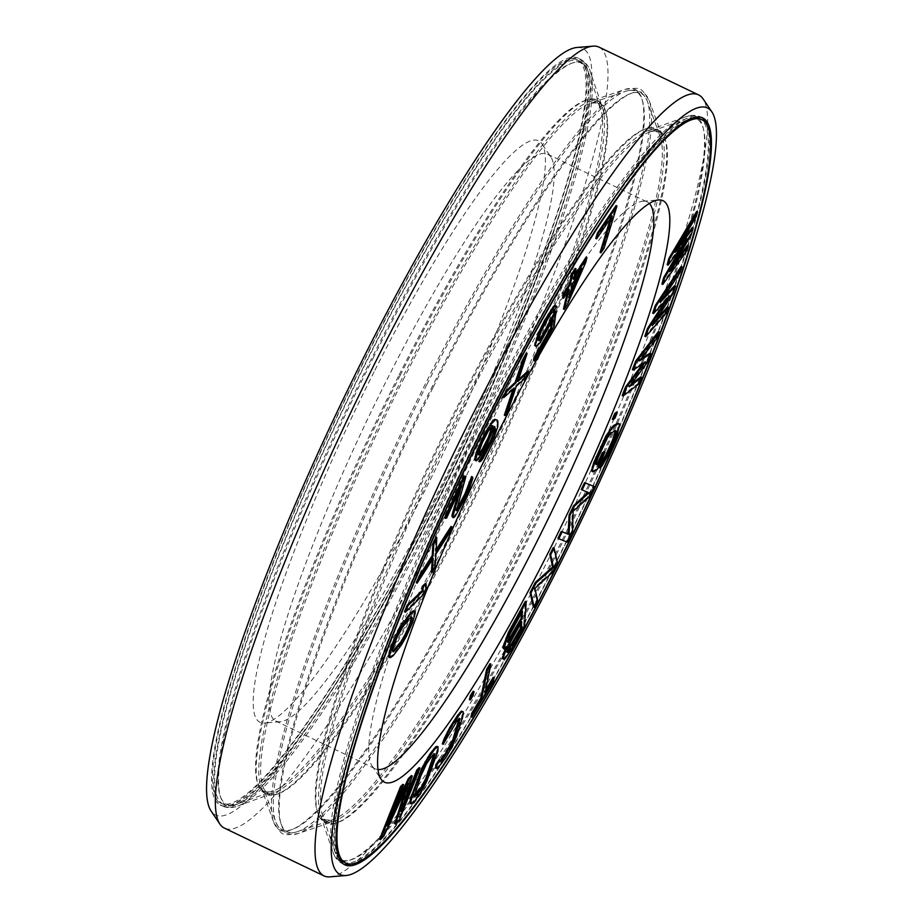 <?xml version="1.0" encoding="UTF-8"?>
<svg xmlns="http://www.w3.org/2000/svg" width="923" height="923" viewBox="0 0 923 923"><rect width="100%" height="100%" fill="white"/><g stroke="black" fill="none" stroke-linecap="round" stroke-linejoin="round"><path stroke-width="0.69" stroke-dasharray="4.62 3.46" d="M667.133 264.786L686.435 238.503L681.924 246.256M661.918 284.042L686.193 250.029L687.497 245.206M674.863 262.963L668.875 271.374L690.542 233.969L692.285 227.554M679.72 244.514L674.09 252.106L695.331 216.317L696.634 211.494M600.1 252.383L603.204 247.814L616.091 205.598M595.762 238.411L611.326 215.555L610.391 218.636M563.468 308.986L566.814 303.563L584.974 261.659L586.047 257.171M574.233 276.323L572.652 278.873L575.133 268.397M562.672 297.829L568.245 288.784L567.541 291.76M538.524 340.218L537.601 339.699L537.751 338.556L541.824 327.838L547.685 317.085L551.527 311.674L552.381 311.939L555.865 305.825M535.409 346.206L536.851 345.444L542.355 337.564L551.919 318.966L551.504 322.208M533.552 360.581L553.246 325.946L555.184 311.005M652.688 313.139L668.829 295.522L665.806 300.183M644.819 336.26L665.402 312.643L667.375 306.863M655.976 319.993L651.569 325.069L671.956 293.376L674.586 285.668M663.429 297.656L659.437 301.948L679.166 272.181L681.139 266.401M632.347 369.638L644.589 361.493L643.1 363.477M622.194 395.563L638.139 383.437L640.677 376.953M631.147 384.28L628.413 386.391L646.596 361.839L649.977 353.197M640.92 358.966L638.566 360.466L655.907 338.072L658.445 331.588M612.307 419.25L614.06 417.784L616.426 412.143M592.07 471.422L596.466 469.034L604.092 451.739M595.912 464.061L595.035 463.669L597.723 456.066L606.734 437.144L610.322 432.564L614.718 430.187L615.387 430.706M599.096 467.603L604.288 460.404L609.745 449.547L616.564 433.568L618.722 423.622M557.965 538.34L566.687 541.859L571.683 531.406L572.214 510.846L588.332 496.562L593.327 486.109M581.271 489.571L588.089 492.374M533.367 607.022L536.84 600.285L534.036 587.974L551.343 572.179L556.569 562.072L553.269 547.604M503.67 648.869L506.415 646.135L505.169 648.846M502.954 658.999L506.785 655.168L523.653 625.136L525.349 601.358M471.007 716.79L492.594 680.643L493.286 677.228M485.636 690.023L484.194 692.446L490.009 663.683M469.415 699.553L472.161 695.204L473.176 691.258M442.325 743.88L451.243 727.705L457.773 718.521L458.812 717.967L458.985 718.752M440.086 760.956L439.071 761.498L439.348 759.606M435.402 767.913L436.429 768.363L440.34 764.048L450.539 747.434L457.658 730.485L461.65 717.183L462.469 711.541M410.308 803.541L413.435 801.129L417.173 796.284L425.757 781.308L435.748 755.141L437.571 747.826L437.133 746.188M393.394 810.556L386.333 825.658L402.82 784.331M379.549 839.215L383.057 835.638L407.585 782.762L405.347 789.88M394.709 823.72L398.205 820.143L419.134 767.636M404.759 800.253L400.328 811.352L411.37 775.585M502.92 397.144L513.557 387.637L512.992 389.344M504.339 415.188L507.846 408.577L515.438 385.872L524.172 377.738L527.679 371.138M518.518 379.676L517.065 381.026L526.248 353.094M475.299 460.531L477.11 459.135L482.464 451.024L493.886 426.149L494.29 427.799M478.852 461.488L485.313 452.951L493.286 436.844L496.897 426.38L497.359 423.172L496.055 419.492M444.505 517.907L445.647 517.815L460.739 485.244L458.893 491.521M452.305 517.284L454.22 516.003L457.3 511.273L463.381 499.585L470.776 482.187L471.63 476.522M456.493 509.6L455.547 510.304L455.697 508.042L465.054 475.933M416.25 582.748L432.345 557.907L432.218 559.869M431.41 572.122L434.352 565.268L435.102 553.569L448.116 533.275L451.059 526.422M436.244 549.554L435.287 551.043L435.91 537.059M404.505 611.799L422.596 594.135L425.272 587.513L425.261 583.521M388.71 657.164L392.367 655.238L396.313 650.646L403.143 640.32L411.762 622.033L413.712 616.229L414.254 610.888M506.912 651.753L506.012 651.707L506.773 648.119L509.796 641.335L520.872 621.341L520.71 623.625M507.627 641.623L506.739 641.589L506.842 640.066L508.769 634.378L521.633 610.714L521.472 612.999M414.289 796.249L413.389 796.237L414.496 790.953L421.765 771.063L428.122 759.525L431.849 754.679L433.36 753.272L434.018 753.895M570.368 292.66L568.233 297.575L571.591 283.361L581.075 267.993L578.386 274.177M478.495 454.301L477.606 454.058L477.779 452.362L481.529 442.082L489.328 427.672L491.832 425.307L492.224 426.034M392.829 651.246L391.525 650.346L391.837 648.223L397.871 633.536L405.105 622.16L410.4 616.564L411 617.233M577.521 60.053A412.131 62.637 -64.4 0 0 367.031 355.286A412.131 62.637 115.6 0 0 220.989 803.218A412.131 62.637 115.6 0 0 431.479 507.985A412.131 62.637 -64.4 0 0 577.521 60.053L579.713 61.103A412.131 62.637 -64.4 0 1 433.66 509.035A412.131 62.637 115.6 0 1 223.17 804.268C226.158 806.125 230.808 806.091 237.119 804.175A410.897 62.452 115.6 0 0 436.21 510.073A410.897 62.452 -64.4 0 0 588.366 72.04C585.909 65.914 583.024 62.268 579.713 61.103A412.131 62.637 -64.4 0 0 369.212 356.336A412.131 62.637 115.6 0 0 223.17 804.268L220.989 803.218M374.046 371.911A322.404 49 115.6 0 0 264.266 723.055A322.404 49 115.6 0 0 424.465 491.359A322.404 49 -64.4 0 0 542.078 143.988A322.404 49 -64.4 0 0 374.046 371.911M550.962 157.152A314.339 47.777 -64.4 0 0 547.674 154.199A314.339 47.777 -64.4 0 0 387.118 379.376A314.339 47.777 115.6 0 0 275.735 721.013A314.339 47.777 115.6 0 0 280.096 721.728A314.339 47.777 115.6 0 0 436.279 495.836A314.339 47.777 -64.4 0 0 550.962 157.152L542.078 143.988M275.735 721.013L375.326 768.801A314.339 47.777 115.6 0 1 372.038 765.848A314.339 47.777 115.6 0 1 486.721 427.164A314.339 47.777 -64.4 0 1 642.904 201.272A314.339 47.777 -64.4 0 1 647.265 201.987A314.339 47.777 -64.4 0 1 649.411 203.533M375.326 768.801A314.339 47.777 115.6 0 0 377.888 769.505M686.435 238.503L687.3 238.919M695.331 216.317L696.196 216.732M674.09 252.106L674.967 252.521M690.542 233.969L691.419 234.384M668.875 271.374L669.752 271.789M686.193 250.029L687.07 250.445M668.829 295.522L669.706 295.937M679.166 272.181L680.043 272.597M659.437 301.948L660.303 302.363M671.956 293.376L672.832 293.791M651.569 325.069L652.434 325.496M665.402 312.643L666.279 313.059M644.589 361.493L645.454 361.908M655.907 338.072L656.772 338.487M638.566 360.466L639.431 360.881M646.596 361.839L647.473 362.254M628.413 386.391L629.278 386.806M638.139 383.437L639.004 383.853M614.06 417.784L614.937 418.2M596.466 469.034L597.331 469.449M618.883 425.295L619.748 425.711M618.018 429.264L618.883 429.691M616.564 433.568L617.441 433.983M614.314 439.175L615.191 439.59M609.745 449.547L610.611 449.963M606.907 455.477L607.772 455.893M604.288 460.404L605.153 460.819M601.081 465.654L601.946 466.069M614.718 430.187L615.583 430.603M610.322 432.564L611.188 432.991M608.638 434.352L609.503 434.779M606.734 437.144L607.611 437.56M604.623 440.917L605.5 441.332M602.304 445.694L603.169 446.109M597.723 456.066L598.589 456.481M595.981 460.519L596.846 460.935M595.035 463.669L595.912 464.084M595.416 464.338L596.281 464.754M588.147 492.328L589.012 492.755M588.332 496.562L589.209 496.978M572.214 510.846L573.079 511.261M571.683 531.406L572.56 531.821M566.687 541.859L567.564 542.274M556.569 562.072L557.434 562.488M551.343 572.179L552.219 572.606M534.036 587.974L534.913 588.401M536.84 600.285L537.717 600.7M506.415 646.135L507.281 646.562M505.285 647.738L506.15 648.154M523.653 625.136L524.529 625.552M509.669 650.403L510.534 650.83M506.785 655.168L507.662 655.584M504.558 657.857L505.435 658.272M520.872 621.341L521.749 621.756M509.796 641.335L510.673 641.762M508.019 645.004L508.885 645.419M506.773 648.119L507.65 648.546M506.092 650.692L506.958 651.107M506.012 651.707L506.889 652.123M506.485 652.169L507.362 652.584M506.739 641.589L507.604 642.004M506.842 640.066L507.708 640.481M507.212 642.05L508.077 642.466M521.633 610.714L522.499 611.13M510.557 630.709L511.423 631.136M508.769 634.378L509.646 634.793M507.535 637.493L508.4 637.92M492.594 680.643L493.459 681.07M484.194 692.446L485.06 692.861M472.161 695.204L473.038 695.619M445.463 739.231L446.328 739.646M462.458 713.537L463.323 713.952M461.65 717.183L462.527 717.609M457.658 730.485L458.535 730.901M455.812 735.689L456.677 736.104M453.701 740.788L454.566 741.204M450.539 747.434L451.416 747.849M447.92 752.303L448.797 752.718M445.048 757.068L445.913 757.483M440.34 764.048L441.206 764.463M437.987 767.036L438.863 767.451M436.429 768.363L437.306 768.778M439.071 761.498L439.936 761.913M458.812 717.967L459.677 718.382M457.773 718.521L458.639 718.936M455.939 720.736L456.816 721.151M451.243 727.705L452.108 728.132M448.878 731.697L449.755 732.112M446.778 735.793L447.655 736.208M417.173 796.284L418.05 796.699M419.873 792.246L420.738 792.661M413.435 801.129L414.312 801.545M411.462 803.148L412.327 803.564M437.571 747.826L438.437 748.241M437.075 750.664L437.94 751.091M435.748 755.141L436.614 755.556M430.372 770.359L431.249 770.774M428.122 776.035L428.987 776.451M425.757 781.308L426.622 781.723M422.457 787.792L423.322 788.207M434.052 753.48L434.918 753.906M433.36 753.272L434.237 753.687M431.849 754.679L432.725 755.095M428.122 759.525L428.987 759.941M425.895 762.963L426.761 763.379M423.772 766.805L424.649 767.232M421.765 771.063L422.63 771.478M419.861 775.724L420.738 776.151M414.496 790.953L415.362 791.369M413.527 794.403L414.404 794.818M413.389 796.237L414.265 796.653M386.333 825.658L387.21 826.073M400.328 811.352L401.205 811.767M398.205 820.143L399.082 820.559M407.585 782.762L408.451 783.177M383.057 835.638L383.922 836.053M603.204 247.814L604.08 248.229M611.326 215.555L612.203 215.97M566.814 303.563L567.691 303.979M584.974 261.659L585.851 262.086M568.245 288.784L569.122 289.211M572.652 278.873L573.529 279.288M581.075 267.993L581.952 268.408M568.233 297.575L569.099 297.991M571.591 283.361L572.468 283.776M553.246 325.946L554.123 326.361M551.919 318.966L552.796 319.393M548.804 325.784L549.67 326.2M545.828 331.449L546.693 331.876M542.355 337.564L543.22 337.98M539.528 342.087L540.393 342.502M536.851 345.444L537.728 345.871M537.959 340.402L538.824 340.829M537.601 339.699L538.467 340.114M537.751 338.556L538.617 338.972M538.547 335.81L539.424 336.226M539.932 332.049L540.809 332.465M541.824 327.838L542.689 328.265M544.212 323.188L545.089 323.615M547.685 317.085L548.562 317.5M549.935 313.578L550.8 314.005M551.527 311.674L552.392 312.101M552.381 311.939L553.258 312.355M517.065 381.026L517.93 381.453M524.172 377.738L525.049 378.165M515.438 385.872L516.303 386.287M507.846 408.577L508.711 408.993M513.557 387.637L514.434 388.052M477.11 459.135L477.976 459.55M479.222 456.227L480.087 456.643M496.989 420.761L497.866 421.176M497.359 423.172L498.235 423.588M496.897 426.38L497.762 426.795M495.72 430.556L496.597 430.972M493.286 436.844L494.151 437.26M490.575 442.775L491.44 443.19M488.29 447.378L489.167 447.793M485.313 452.951L486.19 453.366M482.071 458.154L482.937 458.569M479.822 460.877L480.698 461.304M493.886 426.149L494.751 426.564M491.001 433.775L491.878 434.191M488.29 439.706L489.167 440.121M485.44 445.451L486.317 445.867M482.464 451.024L483.34 451.439M478.01 454.601L478.887 455.016M491.832 425.307L492.709 425.722M490.863 425.918L491.74 426.334M489.328 427.672L490.194 428.087M487.344 430.764L488.221 431.179M485.51 434.029L486.375 434.445M481.529 442.082L482.394 442.498M479.948 445.717L480.825 446.132M478.506 449.524L479.383 449.939M477.779 452.362L478.645 452.789M477.606 454.058L478.483 454.474M455.697 508.042L456.573 508.469M455.547 510.304L456.412 510.719M472.011 477.606L472.888 478.033M470.776 482.187L471.641 482.614M469.08 486.813L469.945 487.229M465.538 494.936L466.403 495.351M463.381 499.585L464.246 500.001M459.919 506.589L460.785 507.004M457.3 511.273L458.166 511.7M454.22 516.003L455.097 516.43M452.766 517.249L453.643 517.665M460.739 485.244L461.615 485.66M445.647 517.815L446.524 518.23M435.287 551.043L436.164 551.469M448.116 533.275L448.982 533.69M435.102 553.569L435.979 553.985M434.352 565.268L435.229 565.684M432.345 557.907L433.21 558.323M422.596 594.135L423.472 594.55M425.272 587.513L426.149 587.928M414.381 612.514L415.258 612.93M413.712 616.229L414.577 616.656M411.762 622.033L412.639 622.448M408.947 628.84L409.824 629.267M405.647 635.635L406.524 636.051M403.143 640.32L404.02 640.735M400.605 644.462L401.47 644.877M398.898 647.046L399.763 647.461M396.313 650.646L397.178 651.061M392.367 655.238L393.244 655.665M390.579 656.749L391.444 657.164M389.668 657.222L390.533 657.638M408.174 618.583L409.039 618.998M410.4 616.564L411.277 616.991M405.105 622.16L405.982 622.575M402.082 626.267L402.959 626.694M397.871 633.536L398.748 633.963M395.805 637.712L396.682 638.128M393.383 643.481L394.259 643.896M391.837 648.223L392.713 648.638M391.525 650.346L392.39 650.773M392.563 651.488L393.429 651.903M577.198 47.465A425.018 64.598 -64.4 0 1 432.483 510.373A425.018 64.598 115.6 0 1 210.963 810.844M578.375 58.276A414.104 62.937 -64.4 0 0 366.869 354.928A414.104 62.937 115.6 0 0 220.124 804.994A414.104 62.937 115.6 0 0 431.629 508.354A414.104 62.937 -64.4 0 0 578.375 58.276L580.567 59.326A414.104 62.937 -64.4 0 1 433.822 509.404A414.104 62.937 115.6 0 1 222.316 806.044C227.266 808.156 232.423 808.144 237.788 806.033A412.304 62.66 115.6 0 0 437.56 510.927A412.304 62.66 -64.4 0 0 590.235 71.406C588.528 65.891 585.309 61.864 580.567 59.326A414.104 62.937 -64.4 0 0 369.062 355.966A414.104 62.937 115.6 0 0 222.316 806.044L220.124 804.994M329.973 876.85A433.083 65.821 115.6 0 0 545.158 565.626A433.083 65.821 -64.4 0 0 703.164 98.992M599.039 47.131A433.083 65.821 -64.4 0 1 445.567 517.838A433.083 65.821 115.6 0 1 224.37 828.081M692.942 117.936A412.131 62.637 -64.4 0 0 489.34 413.966A412.131 62.637 115.6 0 0 338.36 857.017M343.287 861.897A412.131 62.637 115.6 0 0 553.788 566.664A412.131 62.637 -64.4 0 0 699.83 118.732M694.892 117.406L685.881 118.825L649.55 132.081A382.895 58.195 -64.4 0 1 523.906 548.008A382.895 58.195 115.6 0 1 322.242 814.328C325.957 818.216 320.616 821.032 332.684 819.682A382.837 58.184 115.6 0 1 458.8 403.651A382.837 58.184 -64.4 0 1 660.257 136.881C658.641 131.378 655.065 129.774 649.55 132.081A382.895 58.195 -64.4 0 0 464.027 406.143A382.895 58.195 115.6 0 0 322.242 814.328L334.634 850.96A410.897 62.452 115.6 0 1 486.79 412.927A410.897 62.452 -64.4 0 1 685.881 118.825A410.897 62.452 -64.4 0 1 551.054 565.164A410.897 62.452 115.6 0 1 334.634 850.96L339.168 858.875M660.257 136.881A382.837 58.184 -64.4 0 1 518.68 545.493A382.837 58.184 115.6 0 1 332.684 819.682L297.218 831.75A409.351 62.21 115.6 0 0 496.089 538.571A409.351 62.21 -64.4 0 0 647.485 101.657C643.458 91.515 636.224 88.043 625.782 91.25A409.351 62.21 -64.4 0 1 490.921 536.09A409.351 62.21 115.6 0 1 275.516 821.343C279.542 831.485 286.776 834.957 297.218 831.75A409.351 62.21 115.6 0 1 432.079 386.91A409.351 62.21 -64.4 0 1 647.485 101.657L660.257 136.881M426.911 384.43A409.351 62.21 -64.4 0 1 625.782 91.25L590.316 103.318A382.837 58.184 -64.4 0 1 464.2 519.349A382.837 58.184 115.6 0 1 262.743 786.119L275.516 821.343A409.351 62.21 115.6 0 1 426.911 384.43M404.32 377.507A382.837 58.184 115.6 0 0 262.743 786.119C264.359 791.622 267.935 793.226 273.45 790.919A382.895 58.195 115.6 0 0 458.973 516.857A382.895 58.195 -64.4 0 0 600.758 108.672C597.043 104.784 602.384 101.968 590.316 103.318A382.837 58.184 -64.4 0 0 404.32 377.507M399.094 374.992A382.895 58.195 -64.4 0 1 600.758 108.672L588.366 72.04A410.897 62.452 -64.4 0 0 371.946 357.836A410.897 62.452 115.6 0 0 237.119 804.175L273.45 790.919A382.895 58.195 115.6 0 1 399.094 374.992M373.088 358.17A412.304 62.66 -64.4 0 1 590.235 71.406L602.627 108.049A384.291 58.403 -64.4 0 1 460.335 517.711A384.291 58.403 115.6 0 1 274.131 792.765L237.788 806.033A412.304 62.66 115.6 0 1 373.088 358.17M400.236 375.326A384.291 58.403 115.6 0 0 274.131 792.765C267.485 795.338 263.067 793.353 260.886 786.8A384.268 58.403 115.6 0 0 463.092 519.038A384.268 58.403 -64.4 0 0 589.682 101.449L625.148 89.381A410.781 62.429 -64.4 0 1 489.813 535.778A410.781 62.429 115.6 0 1 273.658 822.012C282.542 836.18 281.25 835.557 297.852 833.619A410.781 62.429 115.6 0 0 497.428 539.424A410.781 62.429 -64.4 0 0 649.342 100.988C640.458 86.82 641.75 87.443 625.148 89.381A410.781 62.429 -64.4 0 0 425.572 383.576A410.781 62.429 115.6 0 0 273.658 822.012L260.886 786.8A384.268 58.403 115.6 0 1 402.993 376.665A384.268 58.403 -64.4 0 1 589.682 101.449C603.596 99.788 598.865 103.768 602.627 108.049A384.291 58.403 -64.4 0 0 400.236 375.326M433.187 387.222A410.781 62.429 -64.4 0 1 649.342 100.988L662.114 136.2A384.268 58.403 -64.4 0 1 520.007 546.335A384.268 58.403 115.6 0 1 333.318 821.551L297.852 833.619A410.781 62.429 115.6 0 1 433.187 387.222M340.079 860.501A412.304 62.66 115.6 0 1 332.765 851.594C334.472 857.109 337.691 861.136 342.433 863.674A414.104 62.937 115.6 0 1 489.178 413.596A414.104 62.937 -64.4 0 1 700.684 116.956C695.734 114.844 690.577 114.856 685.212 116.967A412.304 62.66 -64.4 0 0 485.44 412.073A412.304 62.66 115.6 0 0 332.765 851.594L320.373 814.951A384.291 58.403 115.6 0 1 462.665 405.289A384.291 58.403 -64.4 0 1 648.869 130.235C655.515 127.662 659.933 129.647 662.114 136.2A384.268 58.403 -64.4 0 0 459.908 403.962A384.268 58.403 115.6 0 0 333.318 821.551C319.404 823.212 324.135 819.232 320.373 814.951A384.291 58.403 115.6 0 0 522.764 547.674A384.291 58.403 -64.4 0 0 648.869 130.235L685.212 116.967A412.304 62.66 -64.4 0 1 696.727 117.094M341.625 860.951A412.304 62.66 115.6 0 0 549.912 564.83A412.304 62.66 -64.4 0 0 698.053 118.029M702.876 118.006L700.684 116.956A414.104 62.937 -64.4 0 1 701.745 117.544M706.949 124.663A414.104 62.937 -64.4 0 1 553.938 567.034A414.104 62.937 115.6 0 1 352.367 863.743M344.625 864.724L342.433 863.674A414.104 62.937 115.6 0 0 343.564 864.136M280.096 721.728L264.266 723.055M547.674 154.199L647.265 201.987M372.038 765.848L380.922 779.012M642.904 201.272L658.734 199.945"/><path stroke-width="1.38" d="M556.731 306.251L555 305.571L553.558 306.321L544.582 320.316L538.49 332.799L534.625 345.364L536.286 346.621L540.393 342.502L552.796 319.393L551.596 328.588L534.798 358.124L534.417 360.997L554.123 326.361L556.061 311.42L543.589 335.107L539.759 340.518L538.467 340.114L540.809 332.465L545.089 323.615L550.8 314.005L552.392 312.101L553.258 312.355L556.731 306.251L554.435 306.736L548.931 314.628L539.367 333.226L535.802 343.483L535.502 345.79L536.286 346.621M534.625 345.364L535.502 345.79M491.521 415.015A412.131 62.637 115.6 0 0 345.479 862.947A412.131 62.637 115.6 0 0 555.969 567.714A412.131 62.637 -64.4 0 0 702.011 119.782A412.131 62.637 -64.4 0 0 491.521 415.015M498.535 431.641A322.404 49 -64.4 0 1 658.734 199.945A322.404 49 -64.4 0 1 548.954 551.089A322.404 49 115.6 0 1 380.922 779.012A322.404 49 115.6 0 1 498.535 431.641M681.924 246.256L663.66 277.627L661.918 284.042L662.783 284.457L687.07 250.445L688.373 245.622L669.752 271.789L691.419 234.384L693.161 227.969L674.967 252.521L696.196 216.732L697.511 211.921L669.752 258.775L668.01 265.201L687.3 238.919L664.525 278.042L662.783 284.457M688.373 245.622L687.497 245.206L674.863 262.963M693.161 227.969L692.285 227.554L679.72 244.514M697.511 211.921L696.634 211.494L668.875 258.359L667.133 264.786L668.01 265.201M616.956 206.014L616.091 205.598L597.412 233.023L595.762 238.411L596.639 238.826L612.203 215.97L600.965 252.798L604.08 248.229L616.956 206.014L598.289 233.438L596.639 238.826M610.391 218.636L600.1 252.383L600.965 252.798M586.913 257.598L573.529 279.288L576.01 268.824L572.664 274.246L570.183 284.722L564.599 293.756L563.538 298.244L569.122 289.211L564.334 309.401L567.691 303.979L585.851 262.086L586.913 257.598L586.047 257.171L574.233 276.323M576.01 268.824L575.133 268.397L571.787 273.831L569.306 284.296L563.734 293.341L562.672 297.829L563.538 298.244M567.541 291.76L563.468 308.986L564.334 309.401M556.061 311.42L555.184 311.005L542.724 334.691L538.524 340.218M551.504 322.208L550.731 328.161L533.921 357.697L533.552 360.581L534.417 360.997M682.005 266.816L681.139 266.401L655.318 305.432L652.688 313.139L653.565 313.555L669.706 295.937L648.315 328.969L645.696 336.676L666.279 313.059L668.24 307.278L652.434 325.496L672.832 293.791L675.451 286.084L660.303 302.363L680.043 272.597L682.005 266.816L656.184 305.848L653.565 313.555M665.806 300.183L647.45 328.553L644.819 336.26L645.696 336.676M668.24 307.278L667.375 306.863L655.976 319.993M675.451 286.084L674.586 285.668L663.429 297.656M659.31 332.003L658.445 331.588L635.728 360.997L632.347 369.638L633.213 370.065L645.454 361.908L626.452 387.348L623.06 395.99L639.004 383.853L641.543 377.38L629.278 386.806L647.473 362.254L650.853 353.613L639.431 360.881L656.772 338.487L659.31 332.003L636.605 361.424L633.213 370.065M643.1 363.477L625.575 386.922L622.194 395.563L623.06 395.99M641.543 377.38L640.677 376.953L631.147 384.28M650.853 353.613L649.977 353.197L640.92 358.966M617.302 412.558L616.426 412.143L614.672 413.608L612.307 419.25L613.184 419.665L614.937 418.2L617.302 412.558L615.549 414.023L613.184 419.665M619.598 424.038L617.764 423.265L613.368 425.653L605.996 435.783L593.708 462.631L591.401 470.903L592.935 471.838L597.331 469.449L604.969 452.155L603.204 453.112L598.623 463.484L596.281 464.754L595.912 464.084L598.589 456.481L607.611 437.56L611.188 432.991L615.583 430.603L616.114 432.945L608.857 450.92L599.973 468.019L601.946 466.069L607.772 455.893L617.441 433.983L619.598 424.038L618.641 423.68L614.245 426.068L610.08 430.96L604.242 441.136L596.835 457.439L593.131 467.338L592.278 471.318L592.935 471.838M604.969 452.155L604.092 451.739L602.338 452.685L597.758 463.069L595.912 464.061M615.376 430.718L612.56 440.121L605.65 455.27L602.154 460.681L599.096 467.603L599.973 468.019M594.204 486.525L584.605 482.602L581.271 489.571L589.012 492.755L574.371 506.242L569.929 515.542L569.029 534.555L562.165 531.798L558.83 538.767L567.564 542.274L572.56 531.821L573.079 511.261L589.209 496.978L594.204 486.525L585.47 483.017L582.148 489.986M588.089 492.374L573.506 505.827L569.064 515.115L568.164 534.14L561.288 531.383L557.965 538.34L558.83 538.767M554.146 548.031L553.269 547.604L549.796 554.354L552.669 566.964L535.294 582.448L530.067 592.566L533.367 607.022L534.232 607.449L537.717 600.7L534.913 588.401L552.219 572.606L557.434 562.488L554.146 548.031L550.662 554.769L553.535 567.38L536.159 582.875L530.944 592.981L534.232 607.449M505.169 648.846L502.481 658.526L503.831 659.414L505.435 658.272L510.534 650.83L524.529 625.552L526.214 601.773L512.219 627.04L506.831 638.543L504.073 648.823L504.546 649.296L507.281 646.562L503.496 656.922L503.831 659.414M526.214 601.773L525.349 601.358L508.4 632.393L503.381 645.881L503.197 648.408L504.546 649.296M490.886 664.11L490.009 663.683L486.606 669.394L480.779 698.146L471.699 713.364L471.007 716.79L471.872 717.206L493.459 681.07L494.151 677.644L485.06 692.861L490.886 664.11L487.471 669.81L481.656 698.573L472.564 713.791L471.872 717.206M494.151 677.644L493.286 677.228L485.636 690.023M474.053 691.673L473.176 691.258L470.43 695.596L469.415 699.553L470.292 699.969L473.038 695.619L474.053 691.673L471.307 696.023L470.292 699.969M463.346 711.956L461.442 711.091L457.543 715.417L449.951 727.151L444.171 738.677L442.325 743.88L443.19 744.296L456.816 721.151L459.677 718.382L459.931 719.49L455.397 735.55L451.97 744.076L442.798 759.144L439.936 761.913L440.213 760.033L437.075 764.682L436.267 768.34L437.306 768.778L445.913 757.483L451.416 747.849L456.677 736.104L462.527 717.609L463.346 711.956L462.319 711.518L460.762 712.844L453.701 722.813L448.197 732.447L443.19 744.296M458.985 718.752L452.939 739.45L446.64 751.749L440.086 760.956L440.975 761.36M440.213 760.033L439.348 759.606L436.21 764.267L435.402 767.913L436.267 768.34M437.998 746.603L435.979 746.58L430.268 753.433L421.684 768.409L410.366 799.053L410.308 803.541L412.327 803.564L414.312 801.545L420.738 792.661L426.622 781.723L437.94 751.091L437.998 746.603L434.871 749.015L428.445 757.898L422.561 768.836L412.558 795.003L410.747 802.318L411.173 803.956M412.235 776.001L409.131 779.185L387.21 826.073L403.686 784.746L401.355 787.123L380.426 839.63L383.922 836.053L408.451 783.177L395.586 824.135L399.082 820.559L420.011 768.063L417.681 770.44L401.205 811.767L412.235 776.001L411.37 775.585L408.254 778.77L393.394 810.556M403.686 784.746L402.82 784.331L400.478 786.708L379.549 839.215L380.426 839.63M405.347 789.88L394.709 823.72L395.586 824.135M420.011 768.063L419.134 767.636L416.804 770.024L404.759 800.253M527.125 353.521L526.248 353.094L522.753 359.705L515.161 382.41L506.415 390.544L502.92 397.144L503.785 397.571L514.434 388.052L505.216 415.604L508.711 408.993L516.303 386.287L525.049 378.165L528.544 371.554L517.93 381.453L527.125 353.521L523.618 360.12L516.026 382.837L507.292 390.96L503.785 397.571M512.992 389.344L504.339 415.188L505.216 415.604M528.544 371.554L527.679 371.138L518.518 379.676M494.29 427.799L493.482 433.279L490.471 440.721L478.852 461.488L480.698 461.304L482.937 458.569L494.151 437.26L497.762 426.795L497.866 421.176L496.932 419.907L495.42 419.792L491.371 423.911L479.579 446.374L475.495 460.046L476.176 460.946L477.976 459.55L486.317 445.867L494.751 426.564L495.259 429.16L491.336 441.136L479.718 461.904M496.932 419.907L494.543 419.377L492.744 420.773L484.263 434.272L476.268 452.247L474.63 459.631L476.176 460.946M465.93 476.349L463.911 476.026L444.505 517.907L446.524 518.23L461.615 485.66L452.801 516.615L453.643 517.665L455.097 516.43L464.246 500.001L469.945 487.229L472.888 478.033L472.507 476.937L469.807 482.752L468.261 488.486L460.715 504.766L456.412 510.719L465.93 476.349L464.777 476.441L445.371 518.334M458.893 491.521L452.316 513.915L451.924 516.188L453.181 517.699M472.507 476.937L471.63 476.522L464.927 493.863L456.493 509.6M436.775 537.474L435.91 537.059L432.956 543.912L432.206 555.611L419.204 575.894L416.25 582.748L417.127 583.174L433.21 558.323L432.276 572.537L435.229 565.684L435.979 553.985L448.982 533.69L451.935 526.837L436.164 551.469L436.775 537.474L433.833 544.328L433.072 556.027L420.069 576.321L417.127 583.174M432.218 559.869L431.41 572.122L432.276 572.537M451.935 526.837L451.059 526.422L436.244 549.554M426.126 583.936L425.261 583.521L422.18 586.52L422.192 590.512L407.181 605.176L404.505 611.799L405.382 612.214L423.472 594.55L426.149 587.928L426.126 583.936L423.046 586.947L423.069 590.939L408.058 605.592L405.382 612.214M415.131 611.314L413.308 610.83L410.597 612.814L399.821 627.744L394.017 639.212L389.252 651.823L388.71 657.164L390.533 657.638L393.244 655.665L401.47 644.877L406.524 636.051L412.639 622.448L415.258 612.93L415.131 611.314L414.173 611.257L411.462 613.241L403.236 624.017L398.182 632.843L392.067 646.446L390.129 652.238L389.575 657.58M520.71 623.625L520.376 628.425L506.912 651.753M521.472 612.999L521.091 618.295L507.627 641.623M434.018 753.895L425.676 778.654L421.546 786.754L414.289 796.249M578.386 274.177L570.368 292.66M492.224 426.034L488.186 437.652L482.36 448.97L478.495 454.301M411 617.233L411.127 619.841L409.581 624.583L405.093 634.516L400.882 641.785L392.829 651.246M649.411 203.533A314.339 47.777 -64.4 0 1 535.882 543.624A314.339 47.777 115.6 0 1 377.888 769.505M668.875 258.359L669.752 258.775M663.66 277.627L664.525 278.042M521.241 628.84L507.362 652.584L507.65 648.546L510.673 641.762L521.749 621.756L521.241 628.84L520.376 628.425M507.604 642.004L509.646 634.793L522.499 611.13L521.968 618.722L510.892 638.728L508.077 642.466L507.604 642.004M420.196 790.619L416.458 795.464L414.265 796.653L420.738 776.151L426.761 763.379L432.725 755.095L434.918 753.906L433.822 759.191L426.541 779.07L420.196 790.619L419.319 790.192M581.952 268.408L569.099 297.991L572.468 283.776L581.952 268.408M479.856 454.416L478.887 455.016L478.645 452.789L482.394 442.498L488.221 431.179L492.709 425.722L492.94 427.96L489.063 438.067L483.237 449.386L479.856 454.416L478.979 453.989M409.039 618.998L411.277 616.991L412.316 618.122L408.024 630.767L401.747 642.2L393.429 651.903L392.39 650.773L392.713 648.638L396.682 638.128L402.959 626.694L409.039 618.998M655.318 305.432L656.184 305.848M647.45 328.553L648.315 328.969M635.728 360.997L636.605 361.424M625.575 386.922L626.452 387.348M614.672 413.608L615.549 414.023M591.401 470.903L592.278 471.318M592.266 466.923L593.131 467.338M593.708 462.631L594.585 463.046M595.958 457.023L596.835 457.439M600.538 446.64L601.415 447.067M603.377 440.721L604.242 441.136M605.996 435.783L606.873 436.21M609.203 430.533L610.08 430.96M611.395 427.591L612.261 428.018M613.368 425.653L614.245 426.068M617.764 423.265L618.641 423.68M602.154 460.681L603.019 461.096M603.538 459.054L604.415 459.469M605.65 455.27L606.526 455.697M607.98 450.505L608.857 450.92M612.56 440.121L613.426 440.548M614.303 435.668L615.168 436.094M615.237 432.529L616.114 432.945M615.387 430.706L616.252 431.122M597.758 463.069L598.623 463.484M602.338 452.685L603.204 453.112M568.164 534.14L569.029 534.555M561.288 531.383L562.165 531.798M569.064 515.115L569.929 515.542M573.506 505.827L574.371 506.242M584.605 482.602L585.47 483.017M549.796 554.354L550.662 554.769M552.669 566.964L553.535 567.38M530.067 592.566L530.944 592.981M535.294 582.448L536.159 582.875M505.273 648.777L506.081 649.169M503.197 648.408L504.073 648.823M503.381 645.881L504.246 646.296M504.073 643.308L504.939 643.723M505.966 638.128L506.831 638.543M508.4 632.393L509.277 632.809M511.354 626.625L512.219 627.04M502.481 658.526L503.358 658.941M502.62 656.507L503.496 656.922M503.312 653.934L504.189 654.349M509.3 648.419L510.165 648.846M507.581 651.073L508.458 651.5M508.308 640.954L509.173 641.37M510.015 638.301L510.892 638.728M521.091 618.295L521.968 618.722M471.699 713.364L472.564 713.791M480.779 698.146L481.656 698.573M486.606 669.394L487.471 669.81M470.43 695.596L471.307 696.023M444.171 738.677L445.048 739.092M447.332 732.031L448.197 732.447M449.951 727.151L450.828 727.566M452.835 722.386L453.701 722.813M457.543 715.417L458.408 715.833M459.885 712.418L460.762 712.844M461.442 711.091L462.319 711.518M436.21 764.267L437.075 764.682M441.932 758.729L442.798 759.144M446.64 751.749L447.505 752.164M448.993 747.757L449.87 748.184M451.093 743.661L451.97 744.076M452.939 739.45L453.804 739.877M454.52 735.135L455.397 735.55M458.512 721.844L459.389 722.259M459.054 719.075L459.931 719.49M409.87 801.902L410.747 802.318M410.366 799.053L411.243 799.468M411.693 794.588L412.558 795.003M417.058 779.358L417.934 779.785M419.319 773.682L420.196 774.097M421.684 768.409L422.561 768.836M424.984 761.937L425.861 762.352M427.568 757.483L428.445 757.898M430.268 753.433L431.133 753.849M434.006 748.588L434.871 749.015M435.979 746.58L436.856 746.995M415.581 795.038L416.458 795.464M421.546 786.754L422.422 787.181M423.669 782.912L424.534 783.327M425.676 778.654L426.541 779.07M427.568 773.993L428.445 774.409M432.945 758.775L433.822 759.191M433.914 755.314L434.779 755.741M414.265 796.537L414.946 796.872M408.254 778.77L409.131 779.185M416.804 770.024L417.681 770.44M400.478 786.708L401.355 787.123M597.412 233.023L598.289 233.438M563.734 293.341L564.599 293.756M569.306 284.296L570.183 284.722M571.787 273.831L572.664 274.246M551.135 318.135L552 318.55M548.597 323.927L549.462 324.354M533.921 357.697L534.798 358.124M550.731 328.161L551.596 328.588M546.197 328.576L547.074 328.992M542.724 334.691L543.589 335.107M540.474 338.187L541.351 338.603M538.894 340.091L539.759 340.518M555 305.571L555.877 305.986M553.558 306.321L554.435 306.736M550.881 309.69L551.758 310.105M548.066 314.212L548.931 314.628M544.582 320.316L545.458 320.743M541.616 325.992L542.482 326.407M538.49 332.799L539.367 333.226M536.459 338.153L537.324 338.579M534.925 343.068L535.802 343.483M506.415 390.544L507.292 390.96M515.161 382.41L516.026 382.837M522.753 359.705L523.618 360.12M474.63 459.631L475.495 460.046M475.091 456.424L475.968 456.839M476.268 452.247L477.145 452.674M478.714 445.959L479.579 446.374M481.425 440.029L482.291 440.444M484.263 434.272L485.14 434.698M487.252 428.71L488.117 429.126M490.494 423.495L491.371 423.911M492.744 420.773L493.609 421.188M494.543 419.377L495.42 419.792M481.702 455.743L482.567 456.158M483.237 453.978L484.114 454.404M485.21 450.897L486.086 451.312M487.056 447.62L487.921 448.047M490.471 440.721L491.336 441.136M492.04 437.087L492.917 437.514M493.482 433.279L494.359 433.695M494.22 430.441L495.086 430.856M494.382 428.745L495.259 429.16M480.387 452.051L481.264 452.478M482.36 448.97L483.237 449.386M484.206 445.694L485.083 446.121M488.186 437.652L489.063 438.067M489.767 434.018L490.632 434.433M491.198 430.199L492.074 430.626M492.074 427.545L492.94 427.96M492.386 425.918L493.113 426.264M463.911 476.026L464.777 476.441M457.773 507.881L458.639 508.296M459.839 504.35L460.715 504.766M462.769 498.512L463.646 498.939M464.927 493.863L465.792 494.278M467.396 488.059L468.261 488.486M468.549 484.61L469.415 485.025M468.942 482.337L469.807 482.752M451.924 516.188L452.801 516.615M452.316 513.915L453.193 514.342M419.204 575.894L420.069 576.321M432.206 555.611L433.072 556.027M432.956 543.912L433.833 544.328M407.181 605.176L408.058 605.592M422.192 590.512L423.069 590.939M422.18 586.52L423.046 586.947M410.597 612.814L411.462 613.241M406.651 617.418L407.528 617.833M412.385 611.314L413.262 611.73M413.308 610.83L414.173 611.257M388.583 655.549L389.448 655.965M389.252 651.823L390.129 652.238M391.202 646.031L392.067 646.446M394.017 639.212L394.882 639.627M397.317 632.428L398.182 632.843M399.821 627.744L400.686 628.159M402.359 623.602L403.236 624.017M404.066 621.017L404.943 621.433M394.79 649.48L395.667 649.896M397.859 645.904L398.724 646.319M400.882 641.785L401.747 642.2M405.093 634.516L405.958 634.943M407.158 630.351L408.024 630.767M409.581 624.583L410.447 624.998M411.127 619.841L411.993 620.256M411.439 617.706L412.316 618.122M593.028 46.15A433.083 65.821 -64.4 0 0 377.842 357.374A433.083 65.821 115.6 0 0 219.836 824.008L210.963 810.844A425.018 64.598 115.6 0 1 366.016 352.898A425.018 64.598 -64.4 0 1 577.198 47.465L593.028 46.15A433.083 65.821 -64.4 0 1 599.039 47.131L698.63 94.919A433.083 65.821 -64.4 0 1 703.164 98.992L712.037 112.156A425.018 64.598 -64.4 0 1 556.984 570.102A425.018 64.598 115.6 0 1 345.802 875.535L329.973 876.85A433.083 65.821 115.6 0 1 323.961 875.869A433.083 65.821 115.6 0 1 477.433 405.162A433.083 65.821 -64.4 0 1 698.63 94.919M491.371 414.646A414.104 62.937 115.6 0 0 344.625 864.724A414.104 62.937 115.6 0 0 556.131 568.072A414.104 62.937 -64.4 0 0 702.876 118.006A414.104 62.937 -64.4 0 0 491.371 414.646M712.037 112.156A425.018 64.598 -64.4 0 0 490.517 412.627A425.018 64.598 115.6 0 0 345.802 875.535M219.836 824.008A433.083 65.821 115.6 0 0 224.37 828.081L323.961 875.869M338.36 857.017A412.131 62.637 115.6 0 0 343.287 861.897L345.479 862.947M692.942 117.936A412.131 62.637 -64.4 0 1 699.83 118.732L702.011 119.782M340.079 860.501A412.304 62.66 115.6 0 0 341.625 860.951M696.727 117.094A412.304 62.66 -64.4 0 1 698.053 118.029M701.745 117.544A414.104 62.937 -64.4 0 1 706.949 124.663M343.564 864.136A414.104 62.937 115.6 0 0 352.367 863.743M699.83 118.732L694.892 117.406M339.168 858.875L343.287 861.897"/></g></svg>
